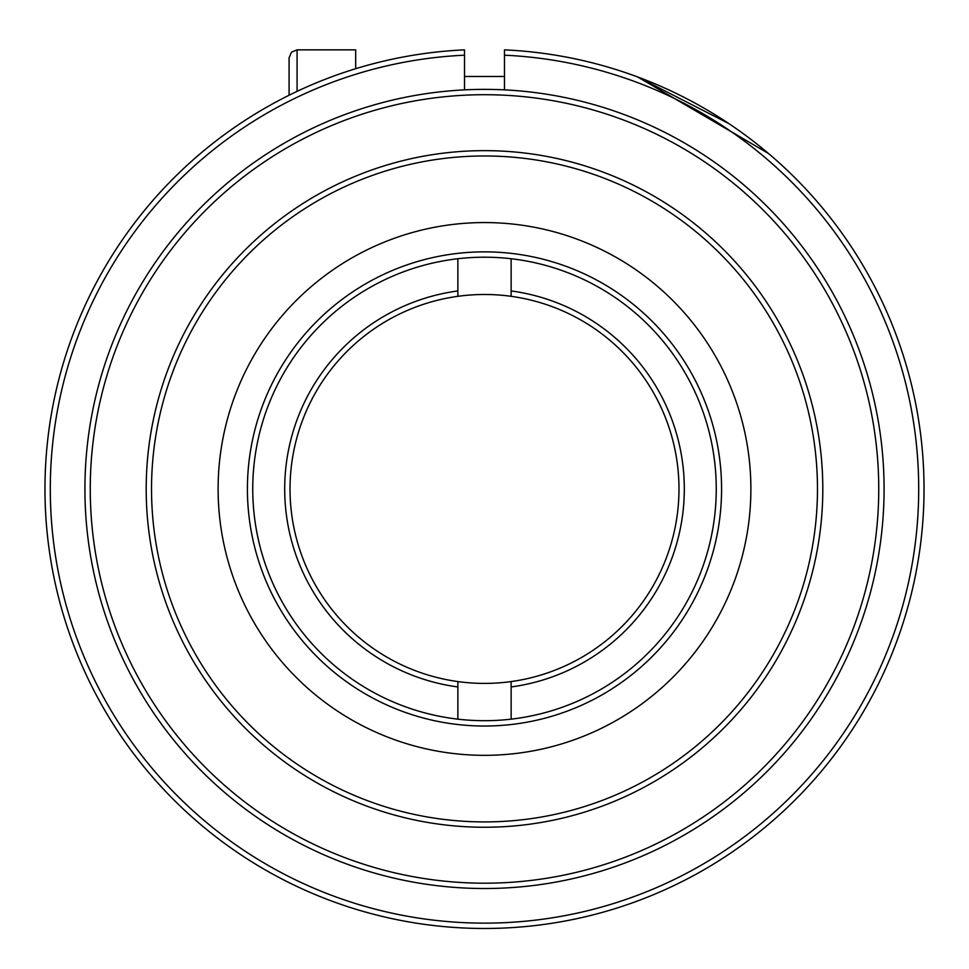 <?xml version="1.0" encoding="UTF-8"?>
<svg xmlns="http://www.w3.org/2000/svg" width="969" height="969" viewBox="0 0 969 969"><rect width="100%" height="100%" fill="white"/><g stroke="black" fill="none" stroke-linecap="round" stroke-linejoin="round"><path stroke-width="1.45" d="M355.684 68.714L355.684 49.855L297.083 49.855L297.083 91.377M289.089 95.241L289.089 57.849L291.475 52.156L297.083 49.855M457.865 258.723L457.865 296.32A194.454 194.454 0 0 0 457.865 681.57L457.865 719.155M511.135 719.155L511.135 681.57A194.454 194.454 0 0 1 457.865 681.57L457.865 686.948A199.784 199.784 0 0 1 457.865 290.942L457.865 296.32A194.454 194.454 0 0 1 511.135 296.32L511.135 258.723M511.135 290.942A199.784 199.784 0 0 1 511.135 686.948L511.135 681.57A194.454 194.454 0 0 0 511.135 296.32L511.135 290.942M721.578 488.945A237.078 237.078 0 0 1 365.955 694.264A237.078 237.078 0 0 1 365.955 283.626A237.078 237.078 0 0 1 721.578 488.945M716.248 488.945A231.748 231.748 0 0 0 484.5 257.197A231.748 231.748 0 0 0 252.752 488.945A231.748 231.748 0 0 0 484.5 720.694A231.748 231.748 0 0 0 716.248 488.945M484.5 222.567A266.378 266.378 0 0 1 715.195 622.134A266.378 266.378 0 0 1 253.805 622.134A266.378 266.378 0 0 1 484.5 222.567M484.5 821.918A332.973 332.973 0 0 0 772.862 322.459A332.973 332.973 0 0 0 196.138 322.459A332.973 332.973 0 0 0 484.5 821.918M484.5 888.512A399.579 399.579 0 0 1 84.921 488.945A399.579 399.579 0 0 1 484.5 89.366A399.579 399.579 0 0 1 884.079 488.945A399.579 399.579 0 0 1 484.5 888.512M484.5 883.195A394.25 394.25 0 0 0 825.927 291.826A394.25 394.25 0 0 0 143.073 291.826A394.25 394.25 0 0 0 484.5 883.195M484.5 150.643A338.302 338.302 0 0 1 822.802 488.945A338.302 338.302 0 0 1 484.5 827.247A338.302 338.302 0 0 1 146.198 488.945A338.302 338.302 0 0 1 484.5 150.643M504.474 89.875L504.474 49.867A439.526 439.526 0 0 1 861.768 714.456A439.526 439.526 0 0 1 107.232 714.456A439.526 439.526 0 0 1 464.526 49.867L464.526 89.875M728.833 123.584L637.675 76.963L768.538 153.514M785.508 168.667L786.283 169.393M179.556 172.409L180.367 171.634M464.526 55.197A434.209 434.209 0 0 0 111.847 711.791A434.209 434.209 0 0 0 857.153 711.791A434.209 434.209 0 0 0 504.474 55.197M504.474 76.49L464.526 76.49"/></g></svg>
